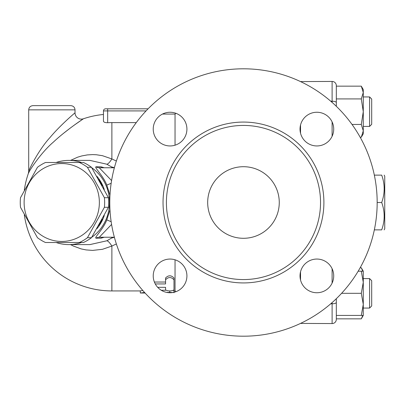 <?xml version="1.0" encoding="UTF-8"?>
<svg xmlns="http://www.w3.org/2000/svg" width="405" height="405" viewBox="0 0 405 405"><rect width="100%" height="100%" fill="white"/><g stroke="black" fill="none" stroke-linecap="round" stroke-linejoin="round"><path stroke-width="0.61" d="M377.171 202.5A133.701 133.701 0 0 1 176.62 318.284A133.701 133.701 0 0 1 176.62 86.716A133.701 133.701 0 0 1 377.171 202.5L381.697 202.5C384.993 193.377 384.993 184.255 381.697 175.127C384.993 175.127 384.993 175.127 381.697 175.127C384.993 175.127 384.993 175.127 381.697 175.127L374.336 175.127M374.336 229.873L381.697 229.873C384.993 229.873 384.993 229.873 381.697 229.873C384.993 229.873 384.993 229.873 381.697 229.873C384.993 220.745 384.993 211.623 381.697 202.5M384.142 175.127L384.75 176.18L384.75 228.82L384.142 229.873M207.679 202.5A35.792 35.792 0 0 1 261.367 171.502A35.792 35.792 0 0 1 261.367 233.498A35.792 35.792 0 0 1 207.679 202.5A35.792 35.792 0 0 0 243.471 238.292A35.792 35.792 0 0 0 279.263 202.5A35.792 35.792 0 0 1 258.208 235.118M300.318 132.232L300.318 125.97M300.318 279.03L300.318 272.767M300.53 323.413L332.11 323.565A4.212 4.212 0 0 0 336.322 319.358L336.322 298.698L336.322 315.424L361.3 315.424L363.275 304.373L363.275 315.424L361.3 315.424M300.53 271.806L300.53 279.992M300.53 125.008L300.53 133.194M352.021 124.446L361.3 124.446L363.275 111.684L361.3 98.916L363.275 92.537L361.3 86.154L336.322 86.154L336.322 106.302L336.322 85.642A4.212 4.212 0 0 0 332.11 81.435L300.53 81.587M336.322 318.846L361.3 318.846L362.824 315.424M363.275 304.373L361.3 293.316L363.275 282.265L363.275 304.373M341.592 293.316L361.3 293.316M363.275 282.265L361.3 271.208L363.275 271.208L363.275 282.265M358.162 271.208L361.3 271.208M336.322 98.916L361.3 98.916M361.3 86.154L363.275 89.576L363.275 130.83L361.3 124.446M362.824 271.208L361.3 267.791L360.146 267.791M369.593 278.579L369.593 308.058L363.275 308.058L369.593 308.058L371.694 305.952L371.694 280.685L369.593 278.579L363.275 278.579M360.146 137.209L361.3 137.209L363.275 130.83L363.275 133.792L361.3 137.209M369.593 96.942L369.593 126.421L363.275 126.421L369.593 126.421L371.694 124.315L371.694 99.048L369.593 96.942L363.275 96.942M111.952 237.239L111.628 238.049L113.501 237.507A6.318 6.1 90 0 1 114.382 237.305M111.628 238.049L106.804 240.798L89.89 244.61L68.825 244.61A42.11 40.677 -90 0 0 81.526 242.504M89.864 160.39L106.804 164.202L111.628 166.951L111.952 167.761M56.128 242.504A42.11 40.677 -90 0 0 68.825 244.61M91.717 237.305A42.11 40.677 -90 0 0 91.717 167.695M81.526 162.496A42.11 40.677 -90 0 0 68.825 160.39A42.11 40.677 -90 0 0 56.128 162.496M103.619 237.274L104.237 237.239A6.318 6.1 -90 0 0 101.002 238.201L104.267 237.239M109.973 209.851L106.804 219.895C103.159 229.498 93.884 237.826 96.02 238.201L101.002 238.201M104.267 167.761L101.002 166.799L96.02 166.799C93.879 167.174 103.159 175.502 106.804 185.105L109.973 195.149M96.972 176.342A40.004 38.642 90 0 1 104.277 189.489M104.277 215.511A40.004 38.642 90 0 1 101.199 222.502A40.004 38.642 90 0 1 96.972 228.658M102.268 219.287A40.004 38.642 90 0 1 100.658 222.502A40.004 38.642 90 0 1 98.785 225.529M98.785 179.471A40.004 38.642 90 0 1 102.268 185.713M79.41 242.504L83.445 242.504A43.689 42.201 -90 0 0 91.469 237.71L108.429 207.294A43.689 42.201 -90 0 0 108.429 197.706L91.469 167.29A43.689 42.201 -90 0 0 83.445 162.496L79.41 162.496A43.689 42.201 90 0 1 87.434 167.29L104.394 197.706A43.689 42.201 90 0 1 104.394 207.294L87.434 237.71A43.689 42.201 90 0 1 79.41 242.504L45.487 242.504A43.689 42.201 90 0 1 37.468 237.71L20.503 207.294A43.689 42.201 90 0 1 20.25 202.5A43.689 42.201 90 0 1 20.503 197.706L37.468 167.29A43.689 42.201 90 0 1 45.487 162.496L79.41 162.496M108.429 197.706L104.394 197.706M108.429 207.294L104.394 207.294M24.118 202.5A38.951 37.624 -90 0 0 80.555 236.231A38.951 37.624 -90 0 0 80.555 168.769A38.951 37.624 -90 0 0 24.118 202.5M91.469 167.29L87.434 167.29M91.469 237.71L87.434 237.71M68.825 160.39L89.89 160.39L106.804 164.202A12.631 2.972 115.3 0 0 111.876 158.937L102.475 155.697L96.375 154.756L92.649 154.599L87.283 154.923L81.744 155.945L77.522 157.226L70.586 160.39M70.586 244.61L73.421 246.073L81.213 248.918L86.052 249.91L92.649 250.401L102.475 249.303L111.876 246.063A12.631 2.972 64.7 0 0 106.804 240.798L89.788 244.61M136.272 122.604L111.876 122.604A79.896 79.896 0 0 0 107.664 122.715C105.042 122.715 103.639 122.199 103.457 121.171L103.457 110.909L103.457 121.171M28.983 172.257L28.36 173.436C29.408 170.373 41.011 152.594 53.47 142.023C65.731 130.43 83.217 118.873 83.384 118.786L74.378 125.044M70.5 127.899L64.076 132.891M107.664 108.803L105.563 108.803A2.106 2.106 0 0 0 103.457 110.909L107.664 110.909L107.664 108.803L148.093 108.803M116.362 161.048L111.876 158.937L111.876 122.604M175.041 259.802L175.041 290.932L176.023 291.656M162.476 114.068L175.041 114.068L175.041 145.198M24.315 214.852A88.432 88.432 0 0 0 111.876 290.932L111.876 246.063L116.362 243.952M154.386 282.037L165.569 282.037L165.569 277.997C168.374 275.081 171.183 275.081 173.988 277.997L173.988 287.914M165.569 287.914L165.569 287.322L157.697 287.322M173.416 290.486L173.988 290.674L173.988 292.774M144.575 292.476L140.302 292.997L140.302 290.896L142.833 290.517M161.261 290.253L165.736 290.253M173.988 291.058L175.041 290.932M173.988 277.997L173.988 289.95C171.183 291.281 168.374 291.281 165.569 289.95L165.569 287.322M165.569 277.997L165.569 279.799C168.374 276.807 171.183 276.807 173.988 279.799M155.267 283.93L165.569 283.93L165.569 279.799M172.884 292.506L166.43 292.344M140.302 292.997L145.091 293.038M111.876 290.932L140.302 290.932L140.302 291.671M103.457 114.473A88.432 88.432 0 0 0 83.384 118.786A6.318 6.318 0 0 1 75.031 112.808C74.895 112.899 60.173 125.282 49.85 137.705C39.361 149.03 29.59 168.08 28.709 171.361L28.36 173.436A88.432 88.432 0 0 0 24.315 190.148M70.819 105.649L32.921 105.649L70.819 105.649C73.376 105.897 74.783 107.3 75.031 109.856L75.031 112.808M114.392 167.655L111.628 166.951M113.501 237.507L114.392 237.345M111.583 224.426L99.255 237.239A6.318 6.1 -90 0 0 96.02 238.201M111.157 221.702L106.804 219.895M101.002 166.799A6.318 6.1 -90 0 0 104.237 167.761L103.619 167.726M111.157 183.298L106.804 185.105M96.02 166.799A6.318 6.1 -90 0 0 99.255 167.761L111.583 180.569M99.255 237.239L114.362 237.239M114.382 167.695A6.318 6.1 90 0 1 113.501 167.493M114.362 167.761L99.255 167.761M316.872 112.256A16.843 16.843 0 0 1 333.715 129.104A16.843 16.843 0 0 1 316.872 145.947A16.843 16.843 0 0 1 300.024 129.104A16.843 16.843 0 0 1 316.872 112.256M300.024 275.896A16.843 16.843 0 0 1 316.872 259.053A16.843 16.843 0 0 1 333.715 275.896A16.843 16.843 0 0 1 316.872 292.744A16.843 16.843 0 0 1 300.024 275.896M170.075 259.053A16.843 16.843 0 0 1 186.918 275.896A16.843 16.843 0 0 1 170.075 292.744A16.843 16.843 0 0 1 153.227 275.896A16.843 16.843 0 0 1 170.075 259.053M186.918 129.104A16.843 16.843 0 0 1 170.075 145.947A16.843 16.843 0 0 1 153.227 129.104A16.843 16.843 0 0 1 170.075 112.256A16.843 16.843 0 0 1 186.918 129.104M320.532 202.5A77.061 77.061 0 0 1 204.94 269.239A77.061 77.061 0 0 1 204.94 135.761A77.061 77.061 0 0 1 320.532 202.5M332.11 268.733L332.11 283.065M332.11 302.591L332.11 323.565M330.738 303.791L332.11 303.791A4.212 1.387 180 0 0 336.322 302.403M336.322 85.642A4.212 4.212 0 0 0 332.11 81.435L332.11 102.409M336.322 102.597A4.212 1.387 180 0 0 332.11 101.209L330.738 101.209M332.11 121.935L332.11 136.267M107.664 122.715L107.664 110.909L146.068 110.909M169.781 290.967L169.781 292.344M28.709 171.361L28.709 109.856L75.031 109.856M323.899 202.5A80.428 80.428 0 0 0 203.254 132.845A80.428 80.428 0 0 0 203.254 272.155A80.428 80.428 0 0 0 323.899 202.5M363.275 315.424L361.3 318.846M363.275 271.208L361.3 267.791M371.694 305.952L369.593 308.058M371.694 124.315L369.593 126.421M67.736 162.496L67.189 162.496M67.736 242.504L67.189 242.504M28.709 109.856C28.957 107.3 30.365 105.897 32.921 105.649M175.041 114.068L176.023 113.344"/></g></svg>
